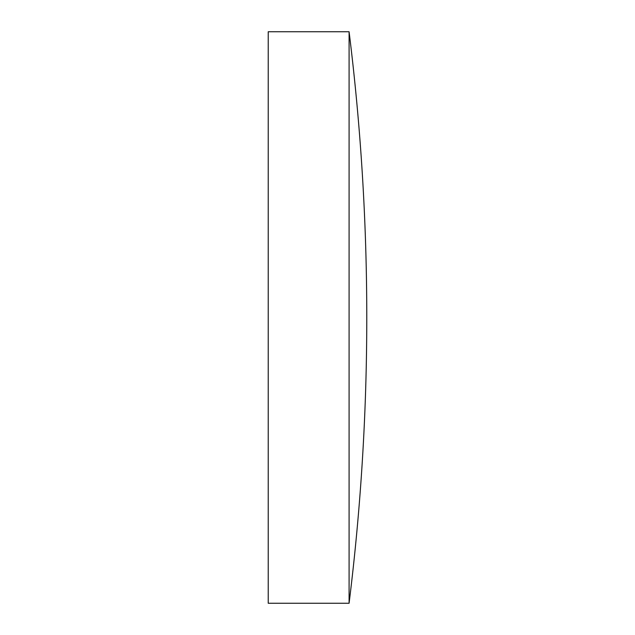 <?xml version="1.0" encoding="UTF-8"?>
<svg xmlns="http://www.w3.org/2000/svg" width="635" height="635" viewBox="0 0 635 635"><rect width="100%" height="100%" fill="white"/><g stroke="black" fill="none" stroke-linecap="round" stroke-linejoin="round"><path stroke-width="0.95" d="M349.091 31.75L268.224 31.75L268.224 603.25L349.091 603.25A2317.504 2317.504 0 0 0 349.091 31.75L349.091 603.25"/></g></svg>
